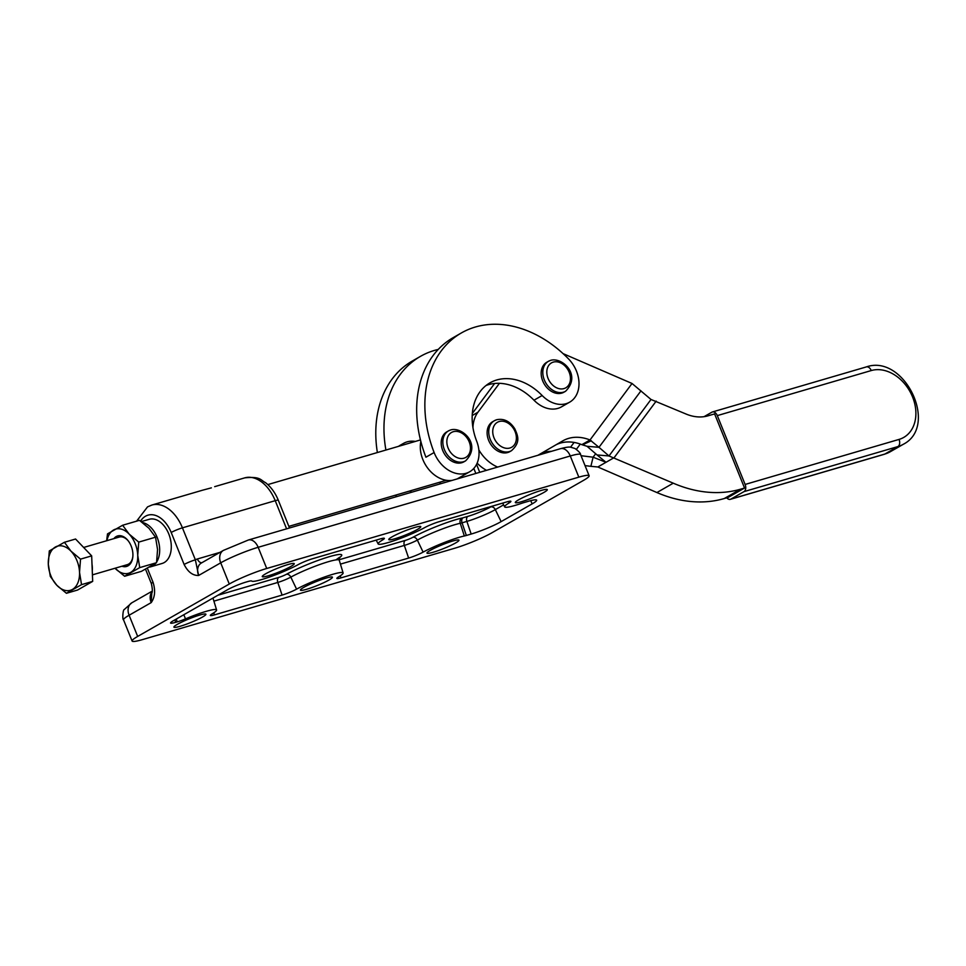 <?xml version="1.0" encoding="UTF-8"?>
<svg xmlns="http://www.w3.org/2000/svg" width="966" height="966" viewBox="0 0 966 966"><rect width="100%" height="100%" fill="white"/><g stroke="black" fill="none" stroke-linecap="round" stroke-linejoin="round"><path stroke-width="1.45" d="M121.957 566.221A15.891 10.252 -106.3 0 0 128.031 565.835A15.891 10.252 -106.3 0 0 132.813 556.947A15.891 10.252 -106.3 0 0 128.031 540.586A15.891 10.252 -106.3 0 0 116.21 536.565A15.891 10.252 -106.3 0 0 113.891 538.63M92.422 574.867L127.271 564.663A14.381 9.274 -106.3 0 0 128.575 564.108A14.381 9.274 -106.3 0 0 132.861 556.488M128.309 540.948A14.381 9.274 -106.3 0 0 119.192 537.072L83.644 547.468M124.626 576.255L115.063 568.274A23.003 14.84 -106.3 0 0 130.676 572.379A23.003 14.84 -106.3 0 0 136.073 565.798A23.003 14.84 -106.3 0 0 137.727 555.305L139.732 567.61L124.626 576.255L141.434 571.341L156.552 562.695L157.555 549.497L155.538 537.193L148.993 528.317L139.43 520.336L122.622 525.25L129.166 534.113L138.73 542.107L155.538 537.193M106.634 540.743L107.504 533.896L122.622 525.25M138.73 542.107L137.727 555.305A23.003 14.84 -106.3 0 0 129.166 534.113A23.003 14.84 -106.3 0 0 113.553 530.008A23.003 14.84 -106.3 0 0 108.156 536.601A23.003 14.84 -106.3 0 0 106.96 540.646M55.352 547.046A23.003 14.84 -106.3 0 0 49.954 553.627A23.003 14.84 -106.3 0 0 48.3 564.12A23.003 14.84 -106.3 0 0 56.861 585.299A23.003 14.84 -106.3 0 0 72.474 589.405A23.003 14.84 -106.3 0 0 77.872 582.824A23.003 14.84 -106.3 0 0 79.526 572.331L81.53 584.647L66.425 593.293L56.861 585.299L50.304 576.436L48.3 564.12L49.302 550.922L64.42 542.276L70.965 551.151A23.003 14.84 -106.3 0 0 55.352 547.046M398.572 446.34A28.751 21.711 -119.8 0 1 400.214 445.266L403.486 443.394A28.751 21.711 -119.8 0 1 415.38 441.426M400.202 445.857A28.751 21.711 -119.8 0 1 403.486 443.394M420.838 441.414A28.751 21.711 60.2 0 0 422.661 459.079A28.751 21.711 60.2 0 0 422.854 459.538A28.751 21.711 60.2 0 0 452.185 480.38M141.241 521.628L149.199 519.31A23.003 14.84 73.7 0 1 168.748 533.896A23.003 14.84 73.7 0 1 164.22 562.562A23.003 14.84 73.7 0 1 162.119 563.456L150.503 566.861A23.003 14.84 -106.3 0 0 155.695 563.311M156.673 561.971A23.003 14.84 -106.3 0 0 157.132 537.289A23.003 14.84 -106.3 0 0 142.425 522.521M149.633 567.066A23.003 14.84 -106.3 0 0 150.503 566.861M537.905 455.3L562.707 440.907A46.006 34.74 -119.8 0 1 562.84 440.834A46.006 34.74 -119.8 0 1 576.122 437.272A46.006 34.74 -119.8 0 1 590.009 439.977L581.834 444.662A46.006 34.74 60.2 0 0 567.948 441.957A46.006 34.74 60.2 0 0 556.018 444.795M597.821 466.976L590.878 466.337L593.1 457.196L606.008 462.291L597.821 466.976L656.916 492.551A138.017 104.231 60.2 0 0 691.439 501.571A138.017 104.231 60.2 0 0 724.258 498.541L728.195 497.393L744.545 488.035L714.598 413.895L708.006 415.827A46.006 34.74 -119.8 0 1 697.066 416.829A46.006 34.74 -119.8 0 1 685.558 413.822L651.012 399.477L608.991 455.964L597.048 454.938L587.026 446.292L598.98 447.318L590.009 439.977L632.03 383.478L651.012 399.477M656.916 492.551L673.266 483.181A138.017 104.231 60.2 0 0 707.8 492.201A138.017 104.231 60.2 0 0 740.62 489.182L724.258 498.541M211.373 487.866A2.874 1.86 -106.3 0 0 211.168 487.902L202.993 490.088L211.168 487.902A2.874 1.86 -106.3 0 0 210.986 487.975M184.12 564.482A8.622 1.002 -22 0 1 189.445 561.958A8.622 1.002 -22 0 1 195.361 559.821L182.429 527.834A8.622 1.002 158 0 0 176.524 529.96A8.622 1.002 158 0 0 171.199 532.483L184.12 564.482C187.935 572.005 192.765 575.664 198.634 575.47L195.361 559.821A17.255 13.029 60.2 0 1 197.378 558.988A5.748 3.707 -106.3 0 0 199.853 562.188A5.748 3.707 -106.3 0 0 201.894 562.707M151.421 583.718A8.622 1.002 -22 0 1 151.372 583.657A8.622 1.002 -22 0 1 153.039 582.269L147.4 568.286M578.827 477.156A28.751 3.357 -22 0 1 588.946 475.538A28.751 3.357 -22 0 1 589.127 475.755A28.751 3.357 -22 0 1 583.561 480.356L491.948 532.773A28.751 3.357 -22 0 1 474.209 541.189A28.751 3.357 -22 0 1 454.503 548.302L142.4 639.625A28.751 3.357 -22 0 1 132.282 641.243A28.751 3.357 -22 0 1 132.101 641.038A28.751 3.357 -22 0 1 137.667 636.437L229.28 584.019A28.751 3.357 -22 0 1 247.018 575.591A28.751 3.357 -22 0 1 266.725 568.479L578.827 477.156L570.266 455.976A28.751 3.357 -22 0 1 580.397 454.358A28.751 3.357 -22 0 1 580.578 454.563L589.127 475.755M290.899 566.438A17.255 2.017 -22 0 1 273.426 574.13A17.255 2.017 -22 0 1 262.257 576.605A17.255 2.017 -22 0 1 265.602 573.84A17.255 2.017 -22 0 1 283.074 566.148A17.255 2.017 -22 0 1 294.244 563.673A17.255 2.017 -22 0 1 290.899 566.438M417.433 529.416A17.255 2.017 -22 0 1 399.948 537.108A17.255 2.017 -22 0 1 388.791 539.583A17.255 2.017 -22 0 1 392.124 536.818A17.255 2.017 -22 0 1 409.608 529.126A17.255 2.017 -22 0 1 420.778 526.651A17.255 2.017 -22 0 1 417.433 529.416M543.967 492.394A17.255 2.017 -22 0 1 526.482 500.086A17.255 2.017 -22 0 1 515.313 502.561A17.255 2.017 -22 0 1 518.657 499.796A17.255 2.017 -22 0 1 536.142 492.105A17.255 2.017 -22 0 1 547.311 489.629A17.255 2.017 -22 0 1 543.967 492.394M455.626 542.94A17.255 2.017 -22 0 1 438.141 550.632A17.255 2.017 -22 0 1 426.984 553.107A17.255 2.017 -22 0 1 430.317 550.342A17.255 2.017 -22 0 1 447.801 542.65A17.255 2.017 -22 0 1 458.971 540.175A17.255 2.017 -22 0 1 455.626 542.94M329.104 579.962A17.255 2.017 -22 0 1 311.62 587.654A17.255 2.017 -22 0 1 300.45 590.129A17.255 2.017 -22 0 1 303.795 587.364A17.255 2.017 -22 0 1 321.28 579.672A17.255 2.017 -22 0 1 332.437 577.197A17.255 2.017 -22 0 1 329.104 579.962M202.57 616.984A17.255 2.017 -22 0 1 185.086 624.676A17.255 2.017 -22 0 1 173.916 627.151A17.255 2.017 -22 0 1 177.261 624.386A17.255 2.017 -22 0 1 194.746 616.694A17.255 2.017 -22 0 1 205.915 614.219A17.255 2.017 -22 0 1 202.57 616.984M704.045 416.672L711.894 412.18A5.748 3.707 73.7 0 1 712.413 411.963A5.748 3.707 73.7 0 1 714.828 412.41A5.748 3.707 73.7 0 1 717.303 415.609L871.247 370.558A37.384 28.231 -119.8 0 1 912.568 396.966A37.384 28.231 -119.8 0 1 899.056 439.409L745.112 484.449A5.748 3.707 73.7 0 1 745.667 488.736A5.748 3.707 73.7 0 1 743.989 491.622L730.9 499.108A5.748 3.707 73.7 0 1 730.368 499.325A5.748 3.707 73.7 0 1 727.953 498.879A5.748 3.707 73.7 0 1 726.758 497.816M509.855 451.617A17.255 13.029 -119.8 0 1 488.639 440.339A17.255 13.029 -119.8 0 1 492.72 421.671L494.35 420.729A17.255 13.029 60.2 0 0 490.269 439.409A17.255 13.029 60.2 0 0 509.348 451.593A17.255 13.029 60.2 0 0 511.497 450.675L509.855 451.617M563.927 392.196A17.255 13.029 -119.8 0 1 542.783 381.111A17.255 13.029 -119.8 0 1 546.792 362.25L548.422 361.32A17.255 13.029 60.2 0 0 544.413 380.169A17.255 13.029 60.2 0 0 563.552 392.136A17.255 13.029 60.2 0 0 565.557 391.266L563.927 392.196M463.958 461.796A17.255 13.029 -119.8 0 1 442.802 450.699A17.255 13.029 -119.8 0 1 446.823 431.85L448.453 430.908A17.255 13.029 60.2 0 0 444.445 449.77A17.255 13.029 60.2 0 0 463.583 461.724A17.255 13.029 60.2 0 0 465.588 460.854L463.958 461.796M745.112 484.449L717.303 415.609M744.545 488.035L740.62 489.182M673.266 483.181L608.991 455.964L598.98 447.318L640.989 390.832M151.819 592.738L151.191 602.615C154.983 597.29 155.598 590.504 153.039 582.269M298.12 564.651A11.495 1.34 -22 0 1 312.61 558.71L380.242 538.931A11.495 1.34 -22 0 1 384.359 538.352A11.495 1.34 -22 0 1 382.584 539.946A28.751 3.357 158 0 0 378.141 543.918A28.751 3.357 158 0 0 395.963 540.042A28.751 3.357 158 0 0 424.642 527.629A11.495 1.34 -22 0 1 439.132 521.688L506.776 501.909A11.495 1.34 -22 0 1 510.881 501.33A11.495 1.34 -22 0 1 509.106 502.924A28.751 3.357 158 0 0 504.663 506.896A28.751 3.357 158 0 0 521.121 503.491A11.495 1.34 -22 0 1 523.596 502.694L528.426 501.282A23.003 2.681 -22 0 1 536.649 500.134A23.003 2.681 -22 0 1 532.206 503.841L501.125 521.628A23.003 2.681 -22 0 1 471.166 534.053L466.337 535.466A11.495 1.34 -22 0 1 464.332 535.985A28.751 3.357 158 0 0 423.108 552.129A11.495 1.34 -22 0 1 408.618 558.07L340.986 577.861A11.495 1.34 -22 0 1 336.856 578.405A11.495 1.34 -22 0 1 338.643 576.847A28.751 3.357 158 0 0 343.111 572.923A28.751 3.357 158 0 0 325.53 576.654A28.751 3.357 158 0 0 296.574 589.151A11.495 1.34 -22 0 1 282.084 595.092L214.452 614.883A11.495 1.34 -22 0 1 210.334 615.427A11.495 1.34 -22 0 1 212.122 613.869A28.751 3.357 158 0 0 216.589 609.944A28.751 3.357 158 0 0 185.52 618.868A11.495 1.34 -22 0 1 177.225 621.887L175.715 622.321A14.381 1.678 -22 0 1 170.559 623.022A14.381 1.678 -22 0 1 173.349 620.727L227.336 589.84A14.381 1.678 -22 0 1 246.052 582.075L247.574 581.629A11.495 1.34 -22 0 1 251.655 581.025A28.751 3.357 158 0 0 269.792 576.931A28.751 3.357 158 0 0 298.12 564.651M597.048 454.938L606.008 462.291L614.183 457.618L656.192 401.119M551.514 451.315A46.006 34.74 60.2 0 0 540.779 453.634M595.66 453.754L593.1 457.196L581.037 455.71M590.878 466.337L585.034 465.612M486.514 470.333A34.498 26.058 -119.8 0 1 477.144 463.137M563.093 353.628L632.03 383.478M569.638 402.182A28.751 21.711 -119.8 0 1 542.155 395.517A54.627 41.26 60.2 0 0 489.943 382.862A54.627 41.26 60.2 0 0 476.661 441.112A28.751 21.711 -119.8 0 1 469.669 471.77A28.751 21.711 -119.8 0 1 434.12 452.523A112.141 84.694 -119.8 0 1 461.386 332.944A112.141 84.694 -119.8 0 1 568.551 358.929A28.751 21.711 -119.8 0 1 569.638 402.182L561.463 406.867A28.751 21.711 -119.8 0 1 533.981 400.202A54.627 41.26 60.2 0 0 499.446 383.321A54.627 41.26 60.2 0 0 486.031 385.506M497.659 467.073A34.498 26.058 -119.8 0 1 478.846 449.878M472.942 427.54A34.498 26.058 -119.8 0 1 477.929 412.253L499.446 383.321M472.338 413.448L494.628 383.478M581.834 444.662L587.026 446.292M434.12 452.523L425.934 457.208A112.141 84.694 -119.8 0 1 453.211 337.629L461.386 332.944M456.954 478.979A28.751 21.711 60.2 0 0 458.222 478.327L469.669 471.77M377.368 452.535A112.141 84.694 -119.8 0 1 412.313 361.03L420.5 356.345A112.141 84.694 -119.8 0 1 438.25 349.426M396.917 496.548A28.751 21.711 -119.8 0 1 395.287 495.232M385.917 450.035A112.141 84.694 -119.8 0 1 420.5 356.345M440.448 482.022A28.751 21.711 -119.8 0 1 439.784 484.002M411.721 492.213A28.751 21.711 -119.8 0 1 409.765 490.994M91.999 564.12A20.129 12.981 73.7 0 1 92.265 570.773M79.526 572.331A23.003 14.84 -106.3 0 0 70.965 551.151L80.528 559.133L79.526 572.331M66.425 593.293L77.57 590.033L92.676 581.387L91.673 555.873L75.565 539.016L64.42 542.276M92.676 581.387L81.53 584.647M91.673 555.873L80.528 559.133M139.732 567.61L156.552 562.695M461.434 477.675L461.048 476.709M472.446 412.349L473.69 411.625A34.498 26.058 60.2 0 0 472.434 412.458M479.752 472.314L476.552 464.392M214.681 486.659L244.676 477.88A35.947 23.184 73.7 0 1 259.782 480.706A35.947 23.184 73.7 0 1 275.225 500.678A8.622 1.002 -22 0 1 278.256 500.195A8.622 1.002 -22 0 1 278.317 500.255A8.622 1.002 -22 0 1 278.317 500.34M286.588 528.825L275.225 500.678L182.429 527.834A35.947 23.184 -106.3 0 0 166.985 507.85A35.947 23.184 -106.3 0 0 151.891 505.037L202.993 490.076M140.565 521.133A27.314 17.617 73.7 0 1 145.492 516.23A27.314 17.617 73.7 0 1 171.199 532.483M219.934 552.383L197.378 558.988M152.109 591.675A11.495 8.682 60.2 0 0 150.636 594.404A11.495 8.682 60.2 0 0 151.191 602.615L129.106 615.245L137.667 636.437M152.217 591.132L131.835 602.796A11.495 8.682 60.2 0 0 128.55 607.034A11.495 8.682 60.2 0 0 129.106 615.245A28.751 3.357 -22 0 0 123.539 619.846L132.101 641.038M229.28 584.019L220.719 562.828A11.495 8.682 -119.8 0 1 220.163 554.617A11.495 8.682 -119.8 0 1 223.436 550.379L201.351 563.021A11.495 8.682 -119.8 0 0 198.078 567.259A11.495 8.682 -119.8 0 0 198.634 575.47L220.719 562.828A28.751 3.357 -22 0 1 238.457 554.412A28.751 3.357 -22 0 1 258.163 547.299L570.266 455.976A11.495 7.414 -106.3 0 0 565.327 449.588A11.495 7.414 -106.3 0 0 560.497 448.683L248.395 540.006L223.436 550.379M213.897 601.142L277.797 582.45A4.311 2.777 73.7 0 1 277.544 579.419A4.311 2.777 73.7 0 1 278.776 577.427L217.905 595.237M340.43 564.12L404.331 545.428A4.311 2.777 73.7 0 1 404.078 542.397A4.311 2.777 73.7 0 1 405.309 540.405L339.138 559.761M491.791 506.293L490.704 506.909A4.311 3.26 -119.8 0 1 493.264 507.331A4.311 3.26 -119.8 0 1 495.317 509.613L503.624 504.856M466.337 535.466L462.05 522.823L466.88 521.411A4.311 2.777 73.7 0 1 466.626 518.38A4.311 2.777 73.7 0 1 467.858 516.387L463.028 517.8A6.037 0.7 -22 0 1 461.977 518.066A34.221 3.997 158 0 0 412.917 537.289A6.037 0.7 -22 0 1 405.309 540.405M423.108 552.129L417.348 540.091A29.922 3.49 -22 0 1 460.251 523.294A10.336 1.208 158 0 0 462.05 522.823A4.311 2.777 73.7 0 1 461.784 519.793A4.311 2.777 73.7 0 1 463.028 517.8M266.725 568.479L258.163 547.299A11.495 7.414 -106.3 0 0 253.225 540.912A11.495 7.414 -106.3 0 0 248.395 540.006M899.056 439.409A5.748 3.707 73.7 0 1 899.612 443.696A5.748 3.707 73.7 0 1 897.933 446.57A43.132 32.578 60.2 0 0 903.307 444.288L890.217 451.774A43.132 32.578 -119.8 0 1 884.844 454.056A5.748 3.707 73.7 0 1 884.313 454.286L890.217 451.774M743.989 491.622L897.933 446.57L884.844 454.056L730.9 499.108M871.247 370.558A5.748 3.707 -106.3 0 0 868.772 367.37A5.748 3.707 -106.3 0 0 866.357 366.911L712.413 411.963M499.217 421.526A14.381 10.855 -119.8 0 1 515.107 431.681A14.381 10.855 -119.8 0 1 509.903 448.007A14.381 10.855 -119.8 0 1 494.012 437.852A14.381 10.855 -119.8 0 1 499.217 421.526M553.168 362.153A14.381 10.855 -119.8 0 1 569.119 372.115A14.381 10.855 -119.8 0 1 564.096 388.561A14.381 10.855 -119.8 0 1 548.145 378.587A14.381 10.855 -119.8 0 1 553.168 362.153M453.187 431.742A14.381 10.855 -119.8 0 1 469.138 441.716A14.381 10.855 -119.8 0 1 464.127 458.15A14.381 10.855 -119.8 0 1 448.176 448.176A14.381 10.855 -119.8 0 1 453.187 431.742M450.458 430.039A17.255 13.029 60.2 0 0 448.453 430.908L450.711 429.93C461.869 426.344 482.07 444.408 465.588 460.854M550.439 360.451A17.255 13.029 60.2 0 0 548.422 361.32L550.68 360.342C561.838 356.756 582.039 374.82 565.557 391.266M496.5 419.812A17.255 13.029 60.2 0 0 494.35 420.729L496.765 419.703C504.01 418.29 510.036 421.345 514.854 428.892C517.438 435.074 521.29 441.873 511.497 450.675M382.584 539.946L381.872 538.497M509.106 502.924L508.406 501.463M532.206 503.841L530.672 500.666M501.125 521.628L495.317 509.613A21.844 2.548 158 0 1 466.88 521.411L471.166 534.053M175.715 622.321L174.882 619.858M177.225 621.887L176.271 619.061M185.52 618.868L183.806 614.75M214.452 614.883L213.764 612.83M282.084 595.092L277.797 582.45A10.336 1.208 158 0 0 290.826 577.113A29.922 3.49 -22 0 1 320.941 564.108A29.922 3.49 -22 0 1 339.247 560.232L343.111 572.923M296.574 589.151L290.826 577.113A4.311 3.055 61.3 0 0 286.383 574.311A6.037 0.7 -22 0 1 278.776 577.427M340.986 577.861L340.286 575.808M408.618 558.07L404.331 545.428A10.336 1.208 158 0 0 417.348 540.091A4.311 3.055 61.3 0 0 412.917 537.289M464.332 535.985L460.251 523.294A4.311 3.55 77.8 0 1 461.977 518.066M490.704 506.909A17.545 2.041 -22 0 1 467.858 516.387M339.332 557.78A34.221 3.997 158 0 0 326.979 557.394A34.221 3.997 158 0 0 286.383 574.311M473.811 468.425L475.84 473.449M580.288 444.07L576.388 449.323M570.556 447.186L574.094 442.44M477.929 412.253L472.205 415.525M582.57 444.807L591.325 440.762M533.981 400.202L542.155 395.517M420.464 439.928L267.811 484.594M460.77 477.868L460.444 477.059M136.604 521.157L147.532 506.884L151.891 505.037M151.614 593.365C152.664 592.279 152.58 589.043 151.372 583.657L145.552 569.252M244.676 477.88C260.856 476.117 260.603 480.356 265.529 482.65C271.06 487.045 275.322 492.914 278.317 500.255L289.51 527.979M730.368 499.325L884.313 454.286M903.307 444.288C939.302 425.921 904.236 353.616 866.357 366.911M560.497 448.683C565.798 447.282 569.167 446.775 570.616 447.198L575.108 448.538C578.839 451.388 580.663 453.392 580.578 454.563M123.539 619.846C122.211 619.641 122.924 609.606 124.228 609.57L131.835 602.796M378.141 543.918L376.197 540.115M504.663 506.896L502.718 503.093M216.589 609.944L212.967 598.063M335.83 559.93L339.634 557.249L339.247 560.232M446.328 480.295L288.858 526.373"/></g></svg>
